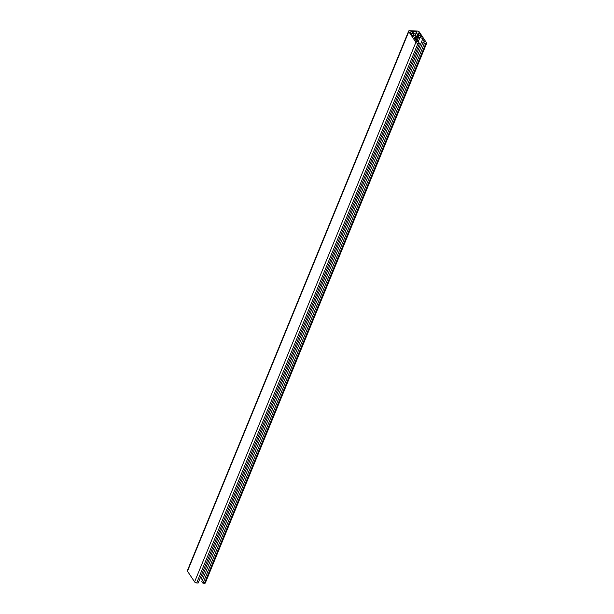 <?xml version="1.0" encoding="UTF-8"?>
<svg xmlns="http://www.w3.org/2000/svg" width="614" height="614" viewBox="0 0 614 614"><rect width="100%" height="100%" fill="white"/><g stroke="black" fill="none" stroke-linecap="round" stroke-linejoin="round"><path stroke-width="0.92" d="M415.801 33.34A2.441 1.197 -157.7 0 1 417.574 34.238L418.679 32.941L419.262 33.11L421.603 36.702L418.241 35.221A2.441 1.197 -157.7 0 1 418.211 35.581A2.441 1.197 -157.7 0 1 417.604 36.034L418.433 36.748L416.192 36.64L415.747 36.318L416.092 35.965A2.441 1.197 -157.7 0 1 414.289 35.036L413.207 36.333L412.623 36.172L410.305 32.696L413.652 34.062A2.441 1.197 -157.7 0 1 413.69 33.724A2.441 1.197 -157.7 0 1 414.304 33.271L410.919 31.421L417.013 31.928L414.918 35.482M417.574 34.238L416.584 36.663M418.241 35.221L417.981 35.858M417.604 36.034L417.328 36.694M416.092 35.965L415.862 36.525M413.652 34.062L412.738 36.287M414.304 33.271L413.03 36.387M408.786 31.621L415.893 42.297A1.673 0.821 22.3 0 0 417.988 43.356L419.454 43.425L418.334 41.737L416.745 41.66L414.726 38.628A2.21 1.082 22.3 0 1 414.573 37.876A2.21 1.082 22.3 0 1 415.755 37.408L417.566 37.078L419.945 37.6A2.21 1.082 22.3 0 1 422.708 38.997L424.734 42.036L423.146 41.959L424.266 43.648L425.74 43.717A1.673 0.821 22.3 0 0 426.63 43.364A1.673 0.821 22.3 0 0 426.515 42.796L419.408 32.112A1.673 0.821 22.3 0 0 417.313 31.061L409.561 30.7A1.673 0.821 22.3 0 0 408.671 31.053A1.673 0.821 22.3 0 0 408.786 31.621L187.485 571.204A1.673 0.821 -157.7 0 1 187.37 570.636L408.671 31.053M426.63 43.364L205.329 582.947A1.673 0.821 -157.7 0 1 204.439 583.3L202.973 583.231L201.845 581.542L423.146 41.959M419.454 43.425L198.153 583.008L196.687 582.939A1.673 0.821 -157.7 0 1 194.592 581.888L187.485 571.204M417.236 37.477L415.985 40.524M417.566 37.078L416.092 40.677M418.464 37.531L416.768 41.66M202.428 580.115L201.407 578.58A2.21 1.082 22.3 0 0 200.341 577.682M424.266 43.648L202.973 583.231M416.576 31.606L415.924 33.202M418.679 32.941L417.144 36.686M419.262 33.11L418.372 35.282M410.697 32.573L410.52 33.018M425.74 43.717L204.439 583.3M415.893 42.297L194.592 581.888M417.988 43.356L196.687 582.939M415.755 37.408L415.049 39.112M419.945 37.6L418.249 41.729M422.708 38.997L201.407 578.58"/></g></svg>
